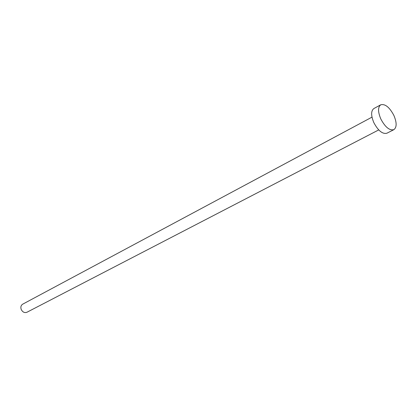 <?xml version="1.0" encoding="UTF-8"?>
<svg xmlns="http://www.w3.org/2000/svg" width="417" height="417" viewBox="0 0 417 417"><rect width="100%" height="100%" fill="white"/><g stroke="black" fill="none" stroke-linecap="round" stroke-linejoin="round"><path stroke-width="0.63" d="M378.719 129.911L26.938 312.25C24.577 313.089 22.68 312.187 21.257 309.55C20.443 307.152 20.923 305.364 22.685 304.181L371.99 117.141M393.862 129.666L386.893 133.221C382.54 134.295 378.193 130.771 373.846 122.65C370.906 115.545 370.921 110.833 373.882 108.529L380.757 104.792C385.136 103.692 389.509 107.232 393.872 115.41C396.88 122.593 396.88 127.341 393.862 129.666C389.535 130.714 385.183 127.149 380.81 118.97C377.838 111.813 377.823 107.091 380.757 104.792"/></g></svg>
